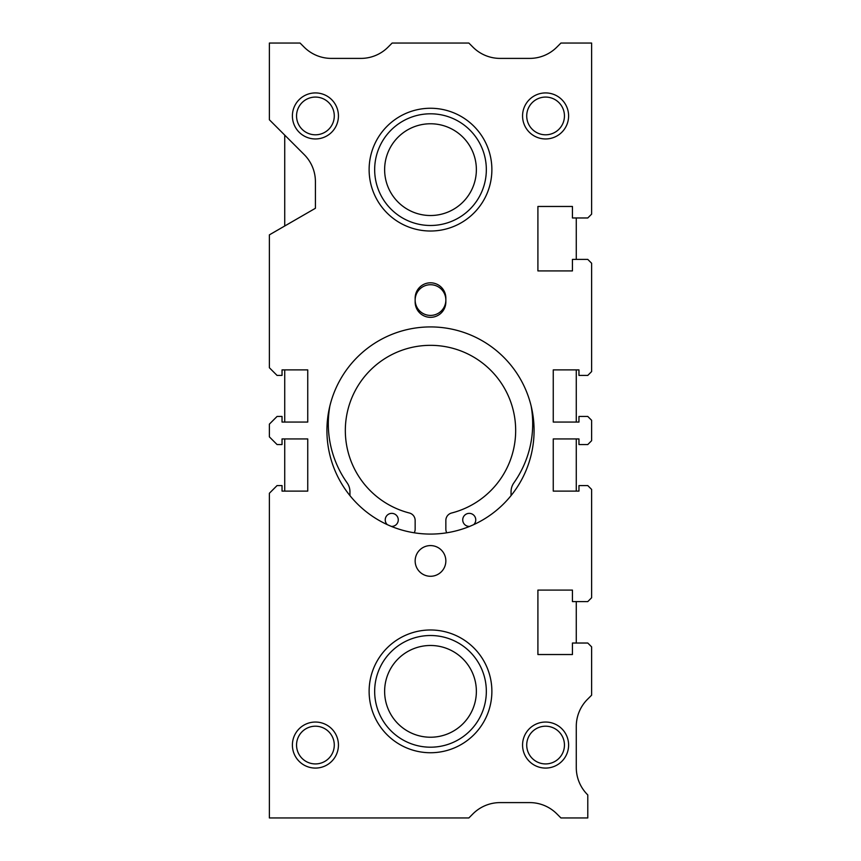 <?xml version="1.0" encoding="UTF-8"?>
<svg xmlns="http://www.w3.org/2000/svg" width="861" height="861" viewBox="0 0 861 861"><rect width="100%" height="100%" fill="white"/><g stroke="black" fill="none" stroke-linecap="round" stroke-linejoin="round"><path stroke-width="1.29" d="M414.227 532.787A7.674 7.674 0 0 0 415.153 529.128L415.153 520.431A7.674 7.674 0 0 0 409.384 513.005A85.164 85.164 0 0 1 430.5 345.336A85.164 85.164 0 0 1 451.616 513.005A7.674 7.674 0 0 0 445.847 520.431L445.847 529.128A7.674 7.674 0 0 0 446.773 532.787M349.943 495.602L349.943 491.706A15.347 15.347 0 0 0 347.112 482.838A102.19 102.19 0 0 1 329.849 406.08M531.151 406.08A102.19 102.19 0 0 1 513.888 482.838A15.347 15.347 0 0 0 511.057 491.706L511.057 495.602M387.289 524.629A6.522 6.522 0 0 1 391.755 513.36A6.522 6.522 0 0 1 398.277 519.883A6.522 6.522 0 0 1 391.346 526.394M469.654 526.394A6.522 6.522 0 0 1 462.723 519.883A6.522 6.522 0 0 1 469.245 513.36A6.522 6.522 0 0 1 473.711 524.629M534.078 430.5A103.578 103.578 0 0 0 430.5 326.922A103.578 103.578 0 0 0 326.922 430.5A103.578 103.578 0 0 0 430.5 534.078A103.578 103.578 0 0 0 534.078 430.5M564.45 745.066A18.867 18.867 0 0 0 545.583 726.2A18.867 18.867 0 0 0 526.717 745.066A18.867 18.867 0 0 0 545.583 763.922A18.867 18.867 0 0 0 564.45 745.066M568.604 745.066A23.021 23.021 0 0 0 545.583 722.045A23.021 23.021 0 0 0 522.562 745.066A23.021 23.021 0 0 0 545.583 768.077A23.021 23.021 0 0 0 568.604 745.066M334.283 115.934A18.867 18.867 0 0 0 315.417 97.078A18.867 18.867 0 0 0 296.55 115.934A18.867 18.867 0 0 0 315.417 134.8A18.867 18.867 0 0 0 334.283 115.934M338.438 115.934A23.021 23.021 0 0 0 315.417 92.923A23.021 23.021 0 0 0 292.396 115.934A23.021 23.021 0 0 0 315.417 138.955A23.021 23.021 0 0 0 338.438 115.934M564.45 115.934A18.867 18.867 0 0 0 545.583 97.078A18.867 18.867 0 0 0 526.717 115.934A18.867 18.867 0 0 0 545.583 134.8A18.867 18.867 0 0 0 564.45 115.934M568.604 115.934A23.021 23.021 0 0 0 545.583 92.923A23.021 23.021 0 0 0 522.562 115.934A23.021 23.021 0 0 0 545.583 138.955A23.021 23.021 0 0 0 568.604 115.934M334.283 745.066A18.867 18.867 0 0 0 315.417 726.2A18.867 18.867 0 0 0 296.55 745.066A18.867 18.867 0 0 0 315.417 763.922A18.867 18.867 0 0 0 334.283 745.066M338.438 745.066A23.021 23.021 0 0 0 315.417 722.045A23.021 23.021 0 0 0 292.396 745.066A23.021 23.021 0 0 0 315.417 768.077A23.021 23.021 0 0 0 338.438 745.066M445.847 560.931A15.347 15.347 0 0 0 430.5 545.583A15.347 15.347 0 0 0 415.153 560.931A15.347 15.347 0 0 0 430.5 576.278A15.347 15.347 0 0 0 445.847 560.931M445.847 300.069A15.347 15.347 0 0 0 430.5 284.722A15.347 15.347 0 0 0 415.153 300.069A15.347 15.347 0 0 0 430.5 315.417A15.347 15.347 0 0 0 445.847 300.069M415.153 301.985A15.347 15.347 0 0 0 430.5 317.332A15.347 15.347 0 0 0 445.847 301.985L445.847 298.154A15.347 15.347 0 0 0 430.5 282.806A15.347 15.347 0 0 0 415.153 298.154L415.153 301.985M587.783 375.418L591.615 371.575L591.615 263.24L587.783 259.409L572.436 259.409L572.436 270.914L537.91 270.914L537.91 206.468L572.436 206.468L572.436 217.973L587.783 217.973L591.615 214.141L591.615 43.05L560.931 43.05L556.819 47.161A38.358 38.358 0 0 1 529.698 58.397L500.101 58.397A38.358 38.358 0 0 1 472.969 47.161L468.858 43.05L392.142 43.05L388.031 47.161A38.358 38.358 0 0 1 360.899 58.397L331.302 58.397A38.358 38.358 0 0 1 304.181 47.161L300.069 43.05L269.385 43.05L269.385 119.776L304.181 154.571A38.358 38.358 0 0 1 315.417 181.693L315.417 208.276L269.385 234.859L269.385 367.744L277.059 375.418L282.042 375.418L282.042 369.886L307.743 369.886L307.743 422.062L282.042 422.062L282.042 416.455L277.059 416.455L269.385 424.129L269.385 436.871L277.059 444.545L282.042 444.545L282.042 438.938L307.743 438.938L307.743 491.114L282.042 491.114L282.042 485.582L277.059 485.582L269.385 493.256L269.385 817.95L468.858 817.95L472.969 813.839A38.358 38.358 0 0 1 500.101 802.603L529.698 802.603A38.358 38.358 0 0 1 556.819 813.839L560.931 817.95L587.783 817.95L587.783 794.94A38.358 38.358 0 0 1 576.278 767.538L576.278 726.415A38.358 38.358 0 0 1 587.041 699.767L591.615 695.193L591.615 646.859L587.783 643.027L572.436 643.027L572.436 654.532L537.91 654.532L537.91 590.086L572.436 590.086L572.436 601.591L587.783 601.591L591.615 597.76L591.615 489.425L587.783 485.582L578.958 485.582L578.958 491.114L553.257 491.114L553.257 438.938L578.958 438.938L578.958 444.545L587.783 444.545L591.615 440.703L591.615 420.297L587.783 416.455L578.958 416.455L578.958 422.062L553.257 422.062L553.257 369.886L578.958 369.886L578.958 375.418L587.783 375.418M369.121 691.361A61.379 61.379 0 0 0 430.5 752.74A61.379 61.379 0 0 0 491.879 691.361A61.379 61.379 0 0 0 430.5 629.983A61.379 61.379 0 0 0 369.121 691.361M369.121 169.639A61.379 61.379 0 0 0 430.5 231.017A61.379 61.379 0 0 0 491.879 169.639A61.379 61.379 0 0 0 430.5 108.26A61.379 61.379 0 0 0 369.121 169.639M576.278 643.027L576.278 601.591M576.278 491.114L576.278 438.938M576.278 422.062L576.278 369.886M576.278 259.409L576.278 217.973M284.722 135.112L284.722 226.002M284.722 369.886L284.722 422.062M284.722 438.938L284.722 491.114M374.664 691.361A55.836 55.836 0 0 0 430.5 747.197A55.836 55.836 0 0 0 486.336 691.361A55.836 55.836 0 0 0 430.5 635.515A55.836 55.836 0 0 0 374.664 691.361M384.63 691.361A45.87 45.87 0 0 0 430.5 737.231A45.87 45.87 0 0 0 476.37 691.361A45.87 45.87 0 0 0 430.5 645.481A45.87 45.87 0 0 0 384.63 691.361M374.664 169.639A55.836 55.836 0 0 0 430.5 225.485A55.836 55.836 0 0 0 486.336 169.639A55.836 55.836 0 0 0 430.5 113.803A55.836 55.836 0 0 0 374.664 169.639M384.63 169.639A45.87 45.87 0 0 0 430.5 215.519A45.87 45.87 0 0 0 476.37 169.639A45.87 45.87 0 0 0 430.5 123.769A45.87 45.87 0 0 0 384.63 169.639"/></g></svg>
